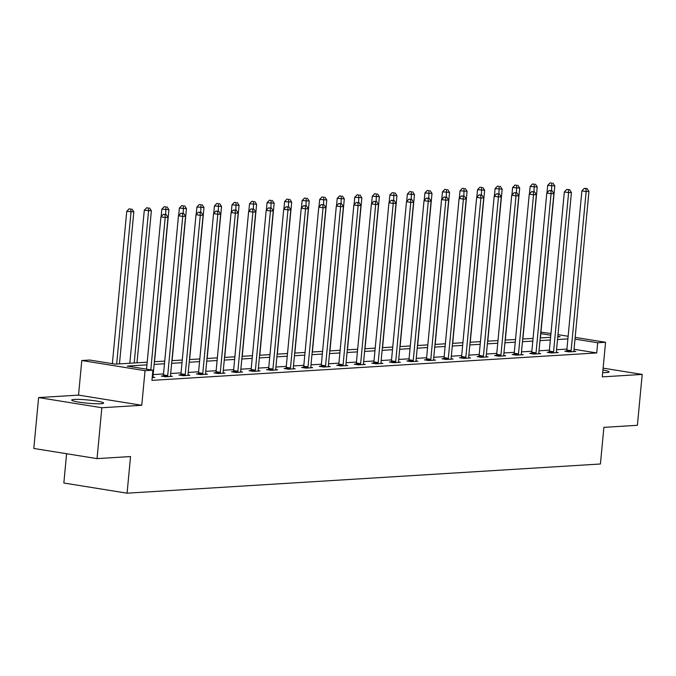 <?xml version="1.0" encoding="UTF-8"?>
<svg xmlns="http://www.w3.org/2000/svg" width="676" height="676" viewBox="0 0 676 676"><rect width="100%" height="100%" fill="white"/><g stroke="black" fill="none" stroke-linecap="round" stroke-linejoin="round"><path stroke-width="1.01" d="M602.688 372.603A16.03 1.622 5.4 0 0 606.482 372.552A16.03 1.622 5.4 0 0 609.11 371.918A16.03 1.622 5.4 0 0 602.933 370.034M74.326 399.44A16.03 1.622 5.4 0 0 71.698 400.074A16.03 1.622 5.4 0 0 83.004 402.702A16.03 1.622 5.4 0 0 100.986 403.724A16.03 1.622 5.4 0 0 103.614 403.09A16.03 1.622 5.4 0 0 92.308 400.454A16.03 1.622 5.4 0 0 74.326 399.44M540.952 332.195L550.965 333.505M66.611 453.731L63.84 483.019L127.08 493.184L600.423 463.998L603.888 427.359L637.392 425.297L642.2 374.411L603.11 368.133M127.08 493.184L130.544 456.553L97.04 458.615L33.8 448.458L38.608 397.572L101.848 407.738L141.766 405.279L145.036 370.676L81.796 360.511L89.663 360.029L115.3 364.144L147.191 362.184M141.766 405.279L78.526 395.114L38.608 397.572M78.526 395.114L81.796 360.511M97.04 458.615L101.848 407.738M146.946 364.854L127.265 366.071L152.903 370.195L151.939 380.368L596.722 352.94L574.042 349.289M566.927 349.078L556.559 349.712M549.385 350.16L539.025 350.793M531.851 351.241L521.483 351.875M514.309 352.323L503.941 352.957M496.767 353.404L486.407 354.038M479.233 354.486L468.865 355.12M461.691 355.568L451.323 356.201M444.149 356.649L433.789 357.283M426.615 357.731L416.247 358.365M409.073 358.812L398.705 359.446M391.531 359.894L381.163 360.528M373.989 360.976L363.629 361.609M356.455 362.057L346.087 362.691M338.913 363.139L328.544 363.772M321.37 364.22L311.011 364.854M303.837 365.302L293.469 365.936M286.294 366.384L275.926 367.017M268.752 367.465L258.393 368.099M251.219 368.547L240.85 369.18M233.676 369.628L223.308 370.262M216.134 370.71L205.774 371.344M198.6 371.792L188.232 372.425M181.058 372.873L170.69 373.507M163.516 373.955L153.156 374.589M152.201 377.597L154.838 377.436L152.97 377.132M163.178 375.966L161.361 376.084L165.637 376.769L172.38 376.355L170.513 376.05M180.72 374.884L178.903 375.003L183.171 375.687L189.922 375.273L188.046 374.969M198.262 373.803L196.437 373.921L200.713 374.605L207.456 374.191L205.589 373.887M215.796 372.721L213.979 372.839L218.255 373.524L224.998 373.11L223.131 372.806M233.338 371.639L231.522 371.758L235.789 372.442L242.54 372.028L240.664 371.724M250.88 370.558L249.055 370.676L253.331 371.361L260.074 370.947L258.207 370.642M268.414 369.476L266.597 369.595L270.873 370.279L277.616 369.865L275.749 369.561M285.956 368.395L284.14 368.513L288.407 369.197L295.159 368.783L293.283 368.479M303.499 367.313L301.673 367.431L305.949 368.116L312.692 367.702L310.825 367.398M321.041 366.231L319.216 366.35L323.491 367.034L330.234 366.62L328.367 366.316M338.575 365.15L336.758 365.268L341.034 365.953L347.777 365.539L345.901 365.234M356.117 364.068L354.3 364.187L358.567 364.871L365.319 364.457L363.443 364.153M373.659 362.987L371.834 363.105L376.11 363.789L382.853 363.375L380.985 363.071M391.193 361.905L389.376 362.023L393.652 362.708L400.395 362.294L398.519 361.99M408.735 360.823L406.918 360.942L411.185 361.626L417.937 361.212L416.061 360.908M426.277 359.742L424.452 359.86L428.728 360.545L435.471 360.131L433.603 359.826M443.811 358.66L441.994 358.779L446.27 359.463L453.013 359.049L451.137 358.745M461.353 357.579L459.536 357.697L463.804 358.381L470.555 357.967L468.679 357.663M478.895 356.497L477.07 356.615L481.346 357.3L488.089 356.886L486.221 356.582M496.429 355.415L494.612 355.534L498.888 356.218L505.631 355.804L503.764 355.5M513.971 354.334L512.154 354.452L516.422 355.137L523.173 354.723L521.297 354.418M531.513 353.252L529.688 353.371L533.964 354.055L540.707 353.641L538.84 353.337M549.047 352.171L547.23 352.289L551.506 352.973L558.249 352.559L556.382 352.255M566.589 351.089L564.773 351.207L569.04 351.892L575.791 351.478L573.916 351.174M575.166 337.392L605.561 342.276L602.291 376.878L642.2 374.411M605.561 342.276L597.685 342.766L574.997 339.115M596.722 352.94L597.685 342.766M152.903 370.195L145.036 370.676M557.987 334.628L568.136 336.268M557.776 336.859L560.083 336.716L557.827 336.352M550.796 335.228L540.817 333.623M154.365 361.736L164.733 361.102M171.907 360.654L182.275 360.021M189.449 359.573L199.809 358.939M206.991 358.491L217.351 357.858M224.525 357.41L234.893 356.776M242.067 356.328L252.435 355.694M259.609 355.246L269.969 354.613M277.143 354.165L287.511 353.531M294.685 353.083L305.053 352.45M312.227 352.002L322.587 351.368M329.761 350.92L340.129 350.286M347.303 349.838L357.672 349.205M364.846 348.757L375.205 348.123M382.379 347.675L392.748 347.041M399.922 346.594L410.29 345.96M417.464 345.512L427.824 344.878M434.998 344.43L445.366 343.797M452.54 343.349L462.908 342.715M470.082 342.267L480.442 341.634M487.616 341.186L497.984 340.552M505.158 340.104L515.526 339.47M522.7 339.022L533.06 338.389M540.234 337.941L550.602 337.307M567.891 338.896L557.523 339.538M550.348 339.977L539.98 340.62M532.806 341.059L522.447 341.701M515.273 342.14L504.904 342.783M497.73 343.222L487.362 343.864M480.188 344.304L469.828 344.946M462.654 345.385L452.286 346.027M445.112 346.467L434.744 347.109M427.57 347.548L417.21 348.191M410.036 348.63L399.668 349.272M392.494 349.712L382.126 350.354M374.952 350.793L364.592 351.435M357.418 351.875L347.05 352.517M339.876 352.957L329.508 353.599M322.334 354.038L311.974 354.68M304.8 355.12L294.432 355.762M287.258 356.201L276.89 356.844M269.716 357.283L259.356 357.925M252.182 358.365L241.814 359.007M234.64 359.446L224.271 360.088M217.097 360.528L206.738 361.17M199.564 361.609L189.196 362.251M182.021 362.691L171.653 363.333M164.479 363.772L154.12 364.415M150.807 369.856L165.206 217.511L168.02 217.342L152.97 376.498A2.053 1.107 99.1 0 0 152.987 377.25L153.021 377.546M146.531 369.164L160.93 216.827L165.206 217.511L165.02 214.613L166.144 214.546L163.313 214.334L165.02 214.613M163.313 214.334L160.93 216.827M168.02 217.342L166.144 214.546M119.466 363.891L133.831 211.85L126.75 211.334L112.351 363.671M130.831 209.121L129.124 208.842L130.831 209.121L131.026 212.019L116.652 364.068M131.964 209.045L133.831 211.85M126.75 211.334L129.124 208.842M167.454 376.659L167.547 376.355A2.053 1.107 99.1 0 0 167.699 375.586L182.748 216.43L185.554 216.261L170.513 375.417A2.053 1.107 99.1 0 0 170.521 376.169L170.563 376.464M163.06 376.355L163.279 375.67A2.053 1.107 99.1 0 0 163.431 374.901L178.472 215.745L182.748 216.43L182.562 213.531L183.686 213.455L180.847 213.253L182.562 213.531M180.847 213.253L178.472 215.745M185.554 216.261L183.686 213.455M184.996 375.577L185.089 375.273A2.053 1.107 99.1 0 0 185.241 374.504L200.29 215.348L203.096 215.179L188.055 374.335A2.053 1.107 99.1 0 0 188.063 375.087L188.097 375.383M180.602 375.273L180.813 374.589A2.053 1.107 99.1 0 0 180.965 373.82L196.015 214.664L200.29 215.348L200.096 212.45L201.22 212.374L198.389 212.171L200.096 212.45M198.389 212.171L196.015 214.664M203.096 215.179L201.22 212.374M137 362.809L151.373 210.768L144.292 210.253L129.826 363.249M148.374 208.039L146.667 207.76L148.374 208.039L148.559 210.937L134.194 362.987M149.497 207.963L151.373 210.768M144.292 210.253L146.667 207.76M154.542 361.728L168.916 209.687L161.826 209.171L161.125 216.624M165.916 206.957L164.209 206.679L165.916 206.957L165.671 214.461M167.04 206.881L168.916 209.687M161.826 209.171L164.209 206.679M202.53 374.496L202.631 374.191A2.053 1.107 99.1 0 0 202.783 373.422L217.824 214.267L220.638 214.098L205.589 373.253A2.053 1.107 99.1 0 0 205.605 374.005L205.639 374.301M198.144 374.191L198.355 373.507A2.053 1.107 99.1 0 0 198.507 372.738L213.557 213.582L217.824 214.267L217.638 211.368L218.762 211.292L215.931 211.089L217.638 211.368M215.931 211.089L213.557 213.582M220.638 214.098L218.762 211.292M220.072 373.414L220.165 373.11A2.053 1.107 99.1 0 0 220.317 372.341L235.366 213.185L238.18 213.016L223.131 372.172A2.053 1.107 99.1 0 0 223.139 372.924L223.181 373.22M215.678 373.11L215.897 372.425A2.053 1.107 99.1 0 0 216.05 371.656L231.091 212.501L235.366 213.185L235.18 210.287L236.304 210.211L233.465 210.008L235.18 210.287M233.465 210.008L231.091 212.501M238.18 213.016L236.304 210.211M237.614 372.332L237.707 372.028A2.053 1.107 99.1 0 0 237.859 371.259L252.909 212.103L255.714 211.934L240.673 371.09A2.053 1.107 99.1 0 0 240.681 371.842L240.715 372.138M233.22 372.028L233.431 371.344A2.053 1.107 99.1 0 0 233.583 370.575L248.633 211.419L252.909 212.103L252.714 209.205L253.838 209.129L251.007 208.926L252.714 209.205M251.007 208.926L248.633 211.419M255.714 211.934L253.838 209.129M172.084 360.646L186.449 208.605L179.368 208.09L178.667 215.543M183.45 205.876L181.743 205.597L183.45 205.876L183.204 213.379M184.582 205.8L186.449 208.605M179.368 208.09L181.743 205.597M189.618 359.564L203.991 207.524L196.91 207.008L196.201 214.461M200.992 204.794L199.285 204.515L200.992 204.794L200.747 212.298M202.116 204.718L203.991 207.524M196.91 207.008L199.285 204.515M207.16 358.483L221.534 206.442L214.444 205.926L213.743 213.379M218.534 203.713L216.827 203.434L218.534 203.713L218.289 211.216M219.658 203.637L221.534 206.442M214.444 205.926L216.827 203.434M255.148 371.251L255.249 370.947A2.053 1.107 99.1 0 0 255.401 370.178L270.442 211.022L273.256 210.853L258.207 370.009A2.053 1.107 99.1 0 0 258.224 370.761L258.257 371.056M250.762 370.947L250.973 370.262A2.053 1.107 99.1 0 0 251.126 369.493L266.175 210.337L270.442 211.022L270.256 208.124L271.38 208.047L268.549 207.845L270.256 208.124M268.549 207.845L266.175 210.337M273.256 210.853L271.38 208.047M224.702 357.401L239.067 205.36L231.986 204.845L231.285 212.298M236.076 202.631L234.361 202.352L236.076 202.631L235.823 210.135M237.2 202.555L239.067 205.36M231.986 204.845L234.361 202.352M272.69 370.169L272.783 369.865A2.053 1.107 99.1 0 0 272.935 369.096L287.984 209.94L290.798 209.771L275.749 368.927A2.053 1.107 99.1 0 0 275.757 369.679L275.8 369.975M268.296 369.865L268.516 369.18A2.053 1.107 99.1 0 0 268.668 368.412L283.709 209.256L287.984 209.94L287.799 207.042L288.922 206.966L286.083 206.763L287.799 207.042M286.083 206.763L283.709 209.256M290.798 209.771L288.922 206.966M242.236 356.32L256.61 204.279L249.529 203.763L248.819 211.216M253.61 201.549L251.903 201.271L253.61 201.549L253.365 209.053M254.734 201.473L256.61 204.279M249.529 203.763L251.903 201.271M290.232 369.088L290.325 368.783A2.053 1.107 99.1 0 0 290.477 368.014L305.527 208.859L308.332 208.69L293.291 367.845A2.053 1.107 99.1 0 0 293.3 368.597L293.333 368.893M285.838 368.783L286.049 368.099A2.053 1.107 99.1 0 0 286.201 367.33L301.251 208.174L305.527 208.859L305.332 205.96L306.456 205.884L303.625 205.681L305.332 205.96M303.625 205.681L301.251 208.174M308.332 208.69L306.456 205.884M259.778 355.238L274.152 203.197L267.071 202.682L266.361 210.135M271.152 200.468L269.445 200.189L271.152 200.468L270.907 207.971M272.276 200.392L274.152 203.197M267.071 202.682L269.445 200.189M307.774 368.006L307.867 367.702A2.053 1.107 99.1 0 0 308.019 366.933L323.06 207.777L325.874 207.608L310.825 366.764A2.053 1.107 99.1 0 0 310.842 367.516L310.875 367.812M303.38 367.702L303.592 367.017A2.053 1.107 99.1 0 0 303.744 366.248L318.793 207.093L323.06 207.777L322.875 204.879L323.998 204.803L321.168 204.6L322.875 204.879M321.168 204.6L318.793 207.093M325.874 207.608L323.998 204.803M277.321 354.156L291.686 202.116L284.604 201.6L283.903 209.053M288.694 199.386L286.979 199.107L288.694 199.386L288.441 206.89M289.818 199.31L291.686 202.116M284.604 201.6L286.979 199.107M325.308 366.924L325.401 366.62A2.053 1.107 99.1 0 0 325.562 365.851L340.603 206.695L343.416 206.526L328.367 365.682A2.053 1.107 99.1 0 0 328.375 366.434L328.418 366.73M320.914 366.62L321.134 365.936A2.053 1.107 99.1 0 0 321.286 365.167L336.327 206.011L340.603 206.695L340.417 203.797L341.541 203.721L338.701 203.518L340.417 203.797M338.701 203.518L336.327 206.011M343.416 206.526L341.541 203.721M294.854 353.075L309.228 201.034L302.147 200.519L301.437 207.971M306.228 198.305L304.521 198.026L306.228 198.305L305.983 205.808M307.352 198.229L309.228 201.034M302.147 200.519L304.521 198.026M342.85 365.843L342.943 365.539A2.053 1.107 99.1 0 0 343.095 364.77L358.145 205.614L360.95 205.445L345.909 364.601A2.053 1.107 99.1 0 0 345.918 365.353L345.951 365.648M338.456 365.539L338.668 364.854A2.053 1.107 99.1 0 0 338.828 364.085L353.869 204.929L358.145 205.614L357.95 202.715L359.074 202.639L356.244 202.437L357.95 202.715M356.244 202.437L353.869 204.929M360.95 205.445L359.074 202.639M312.397 351.993L326.77 199.952L319.689 199.437L318.979 206.89M323.77 197.223L322.063 196.944L323.77 197.223L323.525 204.727M324.894 197.147L326.77 199.952M319.689 199.437L322.063 196.944M360.392 364.761L360.485 364.457A2.053 1.107 99.1 0 0 360.638 363.688L375.679 204.532L378.492 204.363L363.451 363.519A2.053 1.107 99.1 0 0 363.46 364.271L363.494 364.567M355.998 364.457L356.21 363.764A2.053 1.107 99.1 0 0 356.362 363.004L371.411 203.848L375.679 204.532L375.493 201.634L376.616 201.558L373.786 201.355L375.493 201.634M373.786 201.355L371.411 203.848M378.492 204.363L376.616 201.558M329.939 350.912L344.312 198.871L337.223 198.355L336.521 205.808M341.312 196.141L339.597 195.863L341.312 196.141L341.059 203.645M342.436 196.065L344.312 198.871M337.223 198.355L339.597 195.863M377.926 363.68L378.019 363.375A2.053 1.107 99.1 0 0 378.18 362.606L393.221 203.451L396.035 203.282L380.985 362.437A2.053 1.107 99.1 0 0 380.994 363.189L381.036 363.485M373.532 363.375L373.752 362.682A2.053 1.107 99.1 0 0 373.904 361.922L388.945 202.766L393.221 203.451L393.035 200.552L394.159 200.476L391.32 200.273L393.035 200.552M391.32 200.273L388.945 202.766M396.035 203.282L394.159 200.476M347.472 349.83L361.846 197.789L354.765 197.274L354.055 204.727M358.846 195.06L357.139 194.781L358.846 195.06L358.601 202.563M359.97 194.984L361.846 197.789M354.765 197.274L357.139 194.781M395.468 362.598L395.561 362.294A2.053 1.107 99.1 0 0 395.714 361.525L410.763 202.369L413.568 202.2L398.527 361.356A2.053 1.107 99.1 0 0 398.536 362.108L398.57 362.404M391.074 362.294L391.286 361.601A2.053 1.107 99.1 0 0 391.446 360.84L406.487 201.685L410.763 202.369L410.569 199.471L411.692 199.395L408.862 199.192L410.569 199.471M408.862 199.192L406.487 201.685M413.568 202.2L411.692 199.395M365.015 348.748L379.388 196.708L372.307 196.192L371.597 203.645M376.388 193.978L374.681 193.699L376.388 193.978L376.143 201.482M377.512 193.902L379.388 196.708M372.307 196.192L374.681 193.699M413.011 361.516L413.104 361.212A2.053 1.107 99.1 0 0 413.256 360.443L428.297 201.287L431.111 201.118L416.07 360.274A2.053 1.107 99.1 0 0 416.078 361.026L416.112 361.322M408.617 361.212L408.828 360.519A2.053 1.107 99.1 0 0 408.98 359.759L424.029 200.603L428.297 201.287L428.111 198.389L429.235 198.313L426.404 198.11L428.111 198.389M426.404 198.11L424.029 200.603M431.111 201.118L429.235 198.313M382.557 347.667L396.93 195.626L389.841 195.111L389.139 202.563M393.931 192.897L392.215 192.618L393.931 192.897L393.677 200.4M395.054 192.821L396.93 195.626M389.841 195.111L392.215 192.618M430.544 360.435L430.637 360.131A2.053 1.107 99.1 0 0 430.798 359.362L445.839 200.206L448.653 200.037L433.603 359.193A2.053 1.107 99.1 0 0 433.612 359.945L433.654 360.24M426.15 360.131L426.37 359.438A2.053 1.107 99.1 0 0 426.522 358.677L441.563 199.521L445.839 200.206L445.653 197.308L446.777 197.231L443.938 197.029L445.653 197.308M443.938 197.029L441.563 199.521M448.653 200.037L446.777 197.231M400.091 346.585L414.464 194.544L407.383 194.029L406.673 201.482M411.464 191.815L409.757 191.536L411.464 191.815L411.219 199.319M412.588 191.739L414.464 194.544M407.383 194.029L409.757 191.536M448.087 359.353L448.18 359.049A2.053 1.107 99.1 0 0 448.332 358.28L463.381 199.124L466.187 198.955L451.145 358.111A2.053 1.107 99.1 0 0 451.154 358.863L451.196 359.159M443.693 359.049L443.904 358.356A2.053 1.107 99.1 0 0 444.064 357.596L459.105 198.44L463.381 199.124L463.187 196.226L464.311 196.15L461.48 195.947L463.187 196.226M461.48 195.947L459.105 198.44M466.187 198.955L464.311 196.15M417.633 345.504L432.006 193.463L424.925 192.947L424.215 200.4M429.006 190.733L427.3 190.455L429.006 190.733L428.761 198.237M430.13 190.657L432.006 193.463M424.925 192.947L427.3 190.455M465.629 358.272L465.722 357.967A2.053 1.107 99.1 0 0 465.874 357.198L480.915 198.043L483.729 197.874L468.688 357.029A2.053 1.107 99.1 0 0 468.696 357.781L468.73 358.077M461.235 357.967L461.446 357.274A2.053 1.107 99.1 0 0 461.598 356.514L476.648 197.358L480.915 198.043L480.729 195.144L481.853 195.068L479.022 194.865L480.729 195.144M479.022 194.865L476.648 197.358M483.729 197.874L481.853 195.068M435.175 344.422L449.548 192.381L442.459 191.866L441.758 199.319M446.549 189.652L444.833 189.373L446.549 189.652L446.295 197.155M447.673 189.576L449.548 192.381M442.459 191.866L444.833 189.373M483.163 357.19L483.255 356.886A2.053 1.107 99.1 0 0 483.416 356.117L498.457 196.961L501.271 196.792L486.221 355.948A2.053 1.107 99.1 0 0 486.23 356.7L486.272 356.996M478.769 356.886L478.988 356.193A2.053 1.107 99.1 0 0 479.14 355.432L494.181 196.277L498.457 196.961L498.271 194.063L499.395 193.987L496.556 193.784L498.271 194.063M496.556 193.784L494.181 196.277M501.271 196.792L499.395 193.987M452.709 343.34L467.082 191.3L460.001 190.784L459.3 198.237M464.082 188.57L462.376 188.291L464.082 188.57L463.837 196.074M465.206 188.494L467.082 191.3M460.001 190.784L462.376 188.291M500.705 356.108L500.798 355.804A2.053 1.107 99.1 0 0 500.95 355.035L515.999 195.879L518.805 195.71L503.764 354.866A2.053 1.107 99.1 0 0 503.772 355.618L503.814 355.914M496.311 355.804L496.522 355.111A2.053 1.107 99.1 0 0 496.683 354.351L511.724 195.195L515.999 195.879L515.805 192.981L516.929 192.905L514.098 192.702L515.805 192.981M514.098 192.702L511.724 195.195M518.805 195.71L516.929 192.905M470.251 342.259L484.624 190.218L477.543 189.702L476.833 197.155M481.625 187.489L479.918 187.21L481.625 187.489L481.38 194.992M482.748 187.413L484.624 190.218M477.543 189.702L479.918 187.21M518.247 355.027L518.34 354.723A2.053 1.107 99.1 0 0 518.492 353.954L533.533 194.798L536.347 194.629L521.306 353.785A2.053 1.107 99.1 0 0 521.314 354.537L521.348 354.832M513.853 354.723L514.064 354.03A2.053 1.107 99.1 0 0 514.216 353.269L529.266 194.113L533.533 194.798L533.347 191.899L534.471 191.823L531.64 191.621L533.347 191.899M531.64 191.621L529.266 194.113M536.347 194.629L534.471 191.823M487.793 341.177L502.167 189.136L495.077 188.621L494.376 196.074M499.167 186.407L497.452 186.128L499.167 186.407L498.913 193.911M500.291 186.331L502.167 189.136M495.077 188.621L497.452 186.128M535.781 353.945L535.882 353.641A2.053 1.107 99.1 0 0 536.034 352.872L551.075 193.716L553.889 193.547L538.84 352.703A2.053 1.107 99.1 0 0 538.848 353.455L538.89 353.751M531.387 353.641L531.606 352.948A2.053 1.107 99.1 0 0 531.758 352.188L546.799 193.032L551.075 193.716L550.889 190.818L552.013 190.742L549.174 190.539L550.889 190.818M549.174 190.539L546.799 193.032M553.889 193.547L552.013 190.742M505.327 340.096L519.7 188.055L512.619 187.539L511.918 194.992M516.701 185.325L514.994 185.047L516.701 185.325L516.456 192.829M517.824 185.249L519.7 188.055M512.619 187.539L514.994 185.047M553.323 352.864L553.416 352.559A2.053 1.107 99.1 0 0 553.568 351.79L568.617 192.635L571.423 192.466L556.382 351.621A2.053 1.107 99.1 0 0 556.39 352.373L556.433 352.669M548.929 352.559L549.149 351.866A2.053 1.107 99.1 0 0 549.301 351.106L564.342 191.95L568.617 192.635L568.423 189.736L569.547 189.66L566.716 189.457L568.423 189.736M566.716 189.457L564.342 191.95M571.423 192.466L569.547 189.66M522.869 339.014L537.243 186.973L530.161 186.458L529.452 193.911M534.243 184.244L532.536 183.965L534.243 184.244L533.998 191.747M535.367 184.168L537.243 186.973M530.161 186.458L532.536 183.965M570.865 351.782L570.958 351.478A2.053 1.107 99.1 0 0 571.11 350.709L586.151 191.553L588.965 191.384L573.924 350.54A2.053 1.107 99.1 0 0 573.932 351.292L573.966 351.588M566.471 351.478L566.682 350.785A2.053 1.107 99.1 0 0 566.834 350.024L581.884 190.869L586.151 191.553L585.965 188.655L587.089 188.579L584.258 188.376L585.965 188.655M584.258 188.376L581.884 190.869M588.965 191.384L587.089 188.579M540.411 337.932L554.785 185.892L547.695 185.376L546.994 192.829M551.785 183.162L550.07 182.883L551.785 183.162L551.532 190.666M552.909 183.086L554.785 185.892M547.695 185.376L550.07 182.883M167.547 376.355L163.279 375.67M167.699 375.586L163.431 374.901M185.089 375.273L180.813 374.589M185.241 374.504L180.965 373.82M202.631 374.191L198.355 373.507M202.783 373.422L198.507 372.738M220.165 373.11L215.897 372.425M220.317 372.341L216.05 371.656M237.707 372.028L233.431 371.344M237.859 371.259L233.583 370.575M255.249 370.947L250.973 370.262M255.401 370.178L251.126 369.493M272.783 369.865L268.516 369.18M272.935 369.096L268.668 368.412M290.325 368.783L286.049 368.099M290.477 368.014L286.201 367.33M307.867 367.702L303.592 367.017M308.019 366.933L303.744 366.248M325.401 366.62L321.134 365.936M325.562 365.851L321.286 365.167M342.943 365.539L338.668 364.854M343.095 364.77L338.828 364.085M360.485 364.457L356.21 363.764M360.638 363.688L356.362 363.004M378.019 363.375L373.752 362.682M378.18 362.606L373.904 361.922M395.561 362.294L391.286 361.601M395.714 361.525L391.446 360.84M413.104 361.212L408.828 360.519M413.256 360.443L408.98 359.759M430.637 360.131L426.37 359.438M430.798 359.362L426.522 358.677M448.18 359.049L443.904 358.356M448.332 358.28L444.064 357.596M465.722 357.967L461.446 357.274M465.874 357.198L461.598 356.514M483.255 356.886L478.988 356.193M483.416 356.117L479.14 355.432M500.798 355.804L496.522 355.111M500.95 355.035L496.683 354.351M518.34 354.723L514.064 354.03M518.492 353.954L514.216 353.269M535.882 353.641L531.606 352.948M536.034 352.872L531.758 352.188M553.416 352.559L549.149 351.866M553.568 351.79L549.301 351.106M570.958 351.478L566.682 350.785M571.11 350.709L566.834 350.024"/></g></svg>
